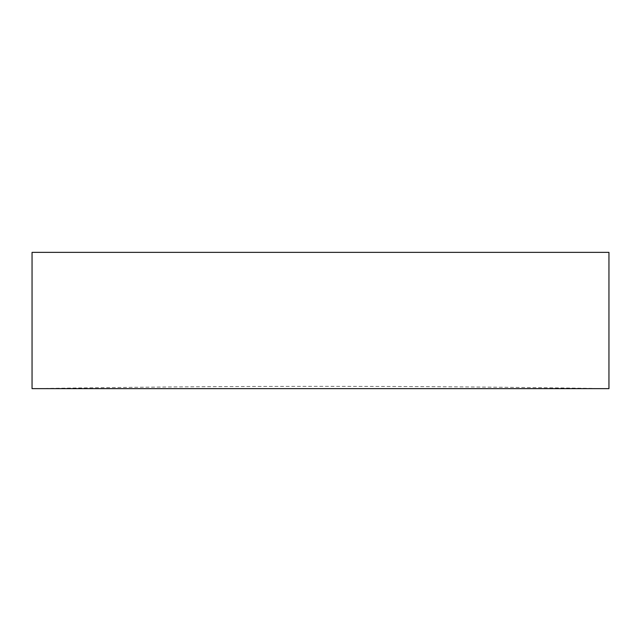 <?xml version="1.0" encoding="UTF-8"?>
<svg xmlns="http://www.w3.org/2000/svg" width="641" height="641" viewBox="0 0 641 641"><rect width="100%" height="100%" fill="white"/><g stroke="black" fill="none" stroke-linecap="round" stroke-linejoin="round"><path stroke-width="0.48" stroke-dasharray="3.21 2.4" d="M608.95 388.638A18170.082 18170.082 0 0 0 32.05 388.638L608.95 388.638M32.05 252.362L608.95 252.362"/><path stroke-width="0.96" d="M32.05 388.638L608.95 388.638L608.95 252.362L32.05 252.362L32.05 388.638"/></g></svg>

